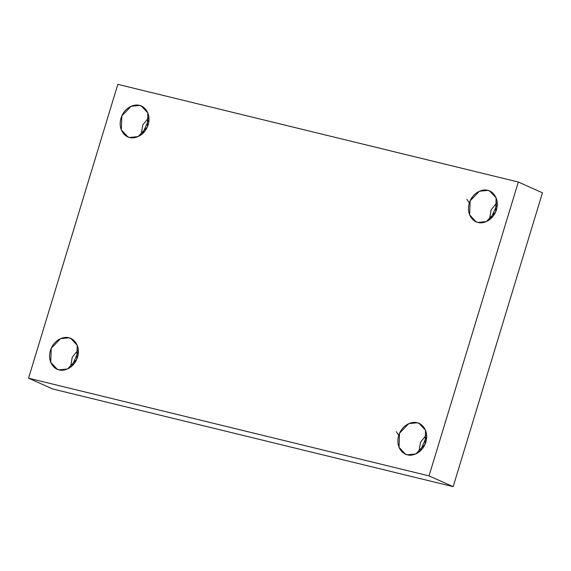 <?xml version="1.0" encoding="UTF-8"?>
<svg xmlns="http://www.w3.org/2000/svg" width="571" height="571" viewBox="0 0 571 571"><rect width="100%" height="100%" fill="white"/><g stroke="black" fill="none" stroke-linecap="round" stroke-linejoin="round"><path stroke-width="0.86" d="M70.504 367.246L72.239 357.239L78.327 349.723L72.239 357.239L70.504 367.246M68.848 337.825L60.49 338.674L51.204 348.317L50.74 362.349L57.143 369.159L59.12 369.837C54.952 369.508 46.979 362.407 50.398 350.515C54.181 338.717 65.073 336.212 68.848 337.825C73.017 338.153 80.989 345.255 77.577 357.146C73.787 368.945 62.903 371.45 59.12 369.837L67.485 368.987L76.764 359.337L77.228 345.312L70.825 338.503L68.848 337.825M71.832 366.182L78.42 351.422L71.832 366.182M418.8 452.203L420.534 442.197L426.616 434.681L420.534 442.197L418.8 452.203M417.144 422.783L408.786 423.632L399.5 433.275L399.036 447.307L405.439 454.116L407.416 454.794C403.247 454.466 395.275 447.364 398.694 435.473C402.476 423.668 413.361 421.17 417.144 422.783C421.312 423.111 429.285 430.213 425.866 442.104C422.083 453.902 411.199 456.407 407.416 454.794L415.774 453.945L425.06 444.295L425.523 430.27L419.121 423.454L417.144 422.783M420.128 451.133L426.715 436.38L420.128 451.133M489.404 219.814L491.139 209.814L497.22 202.298L491.139 209.814L489.404 219.814M487.748 190.393L479.39 191.249L470.104 200.892L469.64 214.924L476.043 221.734L478.02 222.412C473.851 222.083 465.879 214.981 469.298 203.09C473.081 191.285 483.965 188.787 487.748 190.393C491.917 190.721 499.889 197.823 496.47 209.714C492.687 221.519 481.803 224.025 478.02 222.412L486.378 221.555L495.664 211.912L496.128 197.88L489.725 191.071L487.748 190.393M490.732 218.75L497.32 203.997L490.732 218.75M141.108 134.863L142.843 124.856L148.931 117.341L142.843 124.856L141.108 134.863M139.452 105.442L131.094 106.292L121.809 115.934L121.345 129.967L127.747 136.776L129.724 137.454C125.556 137.126 117.583 130.024 121.002 118.133C124.785 106.327 135.67 103.829 139.452 105.442C143.621 105.763 151.593 112.865 148.182 124.764C144.392 136.562 133.507 139.067 129.724 137.454L138.089 136.597L147.368 126.955L147.832 112.922L141.43 106.113L139.452 105.442M142.436 133.792L149.024 119.039L142.436 133.792M117.833 84.344L518.318 182.028L542.45 192.798L518.318 182.028L429.035 475.893L453.167 486.656L542.45 192.798L453.167 486.656L429.035 475.893L28.55 378.202L52.682 388.972L453.167 486.656L52.682 388.972L28.55 378.202L117.833 84.344L28.55 378.202L429.035 475.893L518.318 182.028L117.833 84.344M469.341 202.926L466.914 199.329M398.736 435.316L396.31 431.712"/></g></svg>
